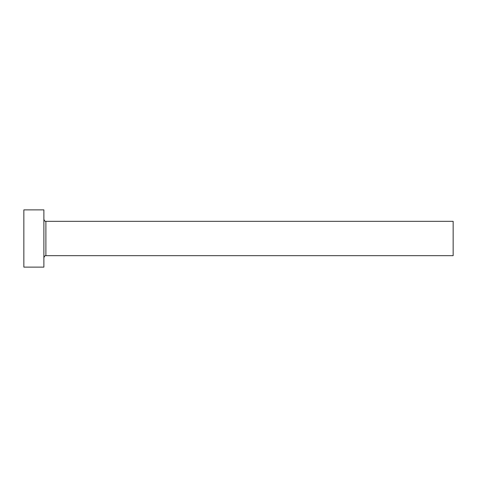 <?xml version="1.0" encoding="UTF-8"?>
<svg xmlns="http://www.w3.org/2000/svg" width="477" height="477" viewBox="0 0 477 477"><rect width="100%" height="100%" fill="white"/><g stroke="black" fill="none" stroke-linecap="round" stroke-linejoin="round"><path stroke-width="0.72" d="M45.887 255.672L45.887 221.328L453.15 221.328L453.15 255.672L45.887 255.672C45.744 255.958 45.035 254.801 43.884 257.675M43.884 238.5L43.884 267.12L23.85 267.12L23.85 209.88L43.884 209.88L43.884 238.5M45.887 221.328C45.744 221.042 45.035 222.199 43.884 219.325"/></g></svg>
